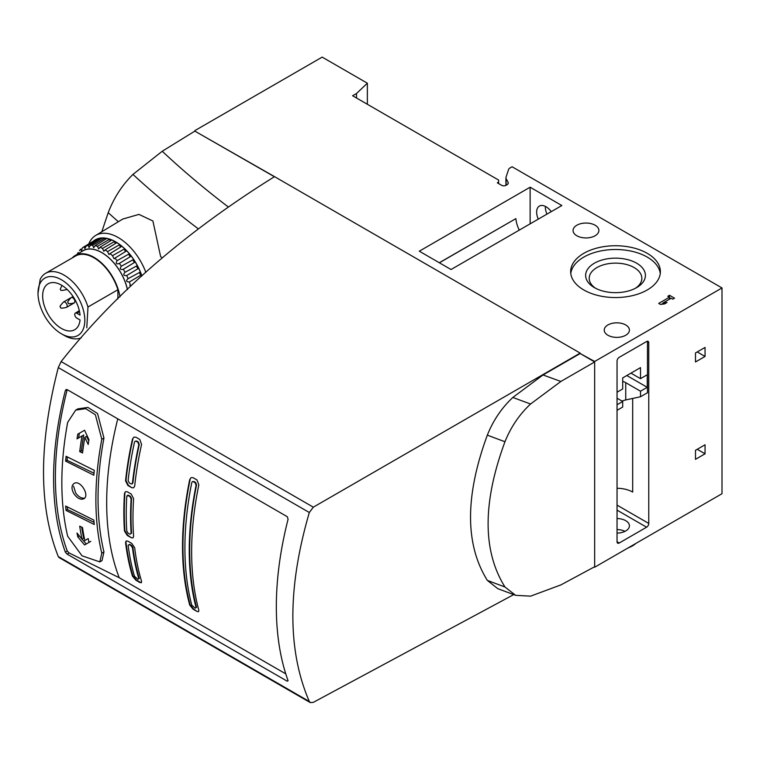 <?xml version="1.0" encoding="UTF-8"?>
<svg xmlns="http://www.w3.org/2000/svg" width="760" height="760" viewBox="0 0 760 760"><rect width="100%" height="100%" fill="white"/><g stroke="black" fill="none" stroke-linecap="round" stroke-linejoin="round"><path stroke-width="1.14" d="M101.783 439.28L95.389 414.779L85.709 408.661L75.696 410.124L67.678 422.332A299.108 172.691 120 0 0 67.678 536.256L82.042 555.826L99.835 561.906L101.783 553.194A295.839 170.81 -60 0 1 101.783 439.28L103.949 438.026A295.839 170.81 -60 0 0 103.949 551.94L102.011 560.652M285.779 673.873L119.215 577.714L69.122 552.947L67.26 551.01A299.934 173.166 -60 0 1 67.222 389.652M119.215 577.714A295.013 170.325 -60 0 1 117.762 418.836M75.696 410.124L77.871 408.87L87.875 407.408L97.555 413.526L103.949 438.026M75.335 313.12A2.973 1.71 -120 0 1 76.836 313.253L80.056 315.115A26.534 15.314 -120 0 0 67.716 290.006A26.534 15.314 -120 0 0 48.307 283.698A26.534 15.314 -120 0 0 48.146 314.431A26.534 15.314 -120 0 0 74.841 329.65A26.534 15.314 -120 0 0 80.056 319.96L76.836 318.108A2.973 1.71 -120 0 1 74.907 315.505A2.973 1.71 -120 0 1 75.335 313.12L79.325 310.697M78.204 252.462A40.612 23.446 -120 0 0 77.263 254.267M83.23 247.285L95.028 240.131A40.907 23.617 -120 0 1 96.225 239.486L84.246 246.724A40.612 23.446 -120 0 0 83.23 247.285A40.612 23.446 -120 0 0 82.526 247.741L81.348 250.601L80.873 249.08A40.612 23.446 -120 0 0 79.477 250.61M86.222 245.927L97.869 238.82A40.907 23.617 -120 0 1 100.263 238.25L88.227 245.451A40.612 23.446 -120 0 0 86.222 245.927L84.882 248.558L84.246 246.724M90.459 245.242L102.115 238.079A40.907 23.617 -120 0 1 104.776 238.165L92.682 245.319A40.612 23.446 -120 0 0 90.459 245.242L89.043 247.579L88.227 245.451M95.114 245.689L106.78 238.478A40.907 23.617 -120 0 1 109.62 239.229L97.489 246.316A40.612 23.446 -120 0 0 95.114 245.689L93.679 247.712L92.682 245.319M100.035 247.266L111.729 240.017A40.907 23.617 -120 0 1 114.665 241.414L102.486 248.434A40.612 23.446 -120 0 0 100.035 247.266L98.657 248.947L97.489 246.316M105.079 249.926L116.802 242.649A40.907 23.617 -120 0 1 119.738 244.644L107.53 251.588A40.612 23.446 -120 0 0 105.079 249.926L103.826 251.266L102.486 248.434M110.076 253.583L121.847 246.287A40.907 23.617 -120 0 1 124.688 248.815L112.451 255.692A40.612 23.446 -120 0 0 110.076 253.583L109.031 254.572L107.53 251.588M114.883 258.134L126.701 250.828A40.907 23.617 -120 0 1 129.352 253.802L117.106 260.623A40.612 23.446 -120 0 0 114.883 258.134L114.114 258.77L112.451 255.692M129.846 285.351L130.378 285.152A40.612 23.446 -120 0 0 129.361 281.988L141.398 274.816A40.907 23.617 -120 0 1 141.825 276.06M140.325 272.023L128.089 278.673A40.612 23.446 -120 0 0 126.692 275.538L138.671 268.308A40.907 23.617 -120 0 1 140.325 272.023M138.463 268.432L138.671 268.308A1.539 0.883 -120 0 1 137.123 267.425A1.539 0.883 -120 0 1 137.132 265.648M137.294 265.591L125.039 272.289A40.612 23.446 -120 0 0 123.319 269.277L135.242 262.01A40.907 23.617 -120 0 1 137.294 265.591M133.599 259.454L121.343 266.209A40.612 23.446 -120 0 0 119.339 263.416L131.214 256.12A40.907 23.617 -120 0 1 133.599 259.454M127.471 289.541A37.8 21.821 -120 0 0 100.624 251.911A37.8 21.821 -120 0 0 81.301 251.816M129.361 281.988C126.189 281.837 125.761 280.725 128.089 278.673L127.832 278.787M125.039 272.289C122.92 274.683 123.471 275.766 126.692 275.538M121.343 266.209C119.462 268.897 120.127 269.923 123.319 269.277L123.282 269.297M117.106 260.623C115.491 263.558 116.242 264.49 119.339 263.416L119.044 263.644M117.904 298.889L117.904 289.721L87.98 307.002A36.879 21.29 -120 0 0 45.638 273.296A36.879 21.29 -120 0 0 40.175 279.395L38 293.255A33.108 19.114 -120 0 0 61.408 333.801L61.408 333.801A33.108 19.114 -120 0 0 82.868 308.36A33.108 19.114 -120 0 0 56.63 277.552A33.108 19.114 -120 0 0 38 293.255M117.904 289.721A36.879 21.29 -120 0 0 75.563 256.015L45.638 273.296M61.408 333.801L64.078 335.341A36.879 21.29 -120 0 0 81.206 337.829M87.98 307.002L86.802 327.74M145.853 272.384A44.621 25.764 -120 0 0 143.374 266.522A44.621 25.764 -120 0 0 95.627 235.495L122.73 219.07L138.947 214.386L152.902 221.008L160.636 256.614A1297.719 749.227 0 0 0 162.269 257.877M274.502 176.805L194.835 131.119L162.222 151.259L132.943 174.43C122.189 185.022 113.943 197.771 108.214 212.667L101.802 231.752M594.225 566.969L560.899 584.906L530.575 596.153L515.612 595.317L504.963 586.986C482.495 551.057 482.495 502.635 504.963 441.731C510.9 426.968 519.441 414.39 530.575 403.997L560.899 381.434L594.662 361.959L580.184 353.533L543.039 374.955L512.848 397.452C501.742 407.816 493.24 420.375 487.331 435.128C464.949 496.061 464.949 544.473 487.331 580.374L497.762 588.658L515.612 595.317M513.693 594.614L313.329 702.354L310.279 702.591L309.32 701.489C287.385 650.731 287.385 587.736 309.32 512.506L313.329 507.176L580.184 353.106L274.531 176.643C186.257 231.629 115.13 293.274 61.123 361.57L58.282 367.574C38.617 444.03 38.617 507.024 58.282 556.567L59.052 557.526M67.098 389.585L287.242 516.686L288.087 519.203A302.49 174.638 120 0 0 288.087 680.713L287.242 681.207L288.087 680.713L287.242 681.207L67.098 554.106L65.341 552.111A302.49 174.638 -60 0 1 65.341 390.602L66.053 389.595L67.098 389.585L65.341 390.602M274.531 176.643L194.835 131.119M194.835 130.634L322.173 57.114L367.365 83.21L356.506 93.499L356.506 98.011M594.662 567.226L722 493.706L722 287.954L512.088 166.763L509.808 168.074A4.303 2.479 180 0 0 508.63 169.366L505.989 177.327A4.303 2.479 180 0 0 505.913 177.792L505.913 185.383M622.697 381.377A12.597 7.277 180 0 1 625.736 382.669L625.736 399.94L640.509 396.758L640.509 391.2L647.244 387.315L647.244 374.765L640.509 378.66L640.509 367.622L622.697 377.91L622.697 388.949L617.044 392.207M640.509 396.758L647.463 392.74L647.463 342.028A3.068 1.776 120 0 0 647.339 341.249M617.044 410.305L622.697 407.046L622.697 401.489L617.044 404.757M625.736 399.94L621.841 401.005M630.952 373.141L640.509 378.66M640.509 391.2L625.736 382.669M626.819 375.526L647.244 387.315M617.044 398.231L622.697 401.489M607.914 335.245A12.597 7.277 0 0 0 621.651 336.822A12.597 7.277 0 0 0 629.422 330.106A12.597 7.277 0 0 0 616.825 322.829A12.597 7.277 0 0 0 604.228 330.106A12.597 7.277 0 0 0 607.914 335.245M632.69 398.44L632.69 492.072A22.429 12.949 0 0 0 617.044 488.281M545.357 206.387A13.214 7.628 -120 0 0 546.962 214.12M576.84 235.761A12.91 7.448 0 0 0 590.909 237.376A12.91 7.448 0 0 0 598.88 230.498A12.91 7.448 0 0 0 585.969 223.041A12.91 7.448 0 0 0 573.059 230.498A12.91 7.448 0 0 0 576.84 235.761M356.506 93.499L352.592 95.751L498.617 180.063L498.617 183.568M498.617 182.067L497.315 182.818L501.657 185.326A3.068 1.776 180 0 0 506.008 185.326L507.006 184.756A4.303 2.479 180 0 0 508.259 182.998A4.303 2.479 180 0 0 508.079 182.276L506.094 178.514A4.303 2.479 180 0 1 505.913 177.792M367.365 104.281L367.365 83.21M722 287.954L594.662 361.475L594.662 566.732M648.774 523.44L648.774 342.779A3.068 1.776 120 0 0 648.137 341.373A3.068 1.776 120 0 0 646.598 341.525L619.219 357.333A3.068 1.776 120 0 0 617.044 361.095L617.044 541.756A3.068 1.776 120 0 0 617.681 543.163A3.068 1.776 120 0 0 619.219 543.01L646.598 527.202A3.068 1.776 120 0 0 648.774 523.44L617.044 505.125M705.052 356.449L705.052 347.424L695.486 352.944L695.486 361.969L705.052 356.449L697.224 351.937M705.052 444.78L695.486 450.3L695.486 459.325L705.052 453.805L705.052 444.78M669.531 295.298L667.793 296.305L669.408 297.236L658.711 303.411L660.45 304.418L664.553 303.915L667.042 302.48L662.938 302.983L671.146 298.243L672.771 299.174L674.51 298.167L669.531 295.298L669.408 297.882M647.244 253.327A44.868 25.906 180 0 1 660.392 271.643A44.868 25.906 180 0 1 615.524 297.549A44.868 25.906 180 0 1 570.656 271.643A44.868 25.906 180 0 1 598.357 247.712A44.868 25.906 180 0 1 647.244 253.327M561.849 205.532L530.128 187.207L419.301 251.19L451.031 269.515L561.849 205.532M594.662 361.475L580.184 353.533M551.256 211.65A13.214 7.628 -120 0 0 539.381 206.074A13.214 7.628 -120 0 0 538.27 219.146M530.128 223.848L530.128 187.207M519.27 230.109A22.429 12.949 60 0 1 515.869 218.623L439.289 262.732M515.869 218.623L439.384 262.789M628.378 547.76A22.125 12.777 0 0 0 635.702 543.533M625.033 531.344A12.597 7.277 0 0 0 617.044 529.587M617.044 518.548A12.597 7.277 180 0 1 625.736 520.676A12.597 7.277 180 0 1 629.422 525.825A12.597 7.277 180 0 1 617.044 533.092M595.726 288.344A26.325 15.2 180 0 1 589.2 278.322A26.325 15.2 180 0 1 605.454 264.28A26.325 15.2 180 0 1 634.135 267.577A26.325 15.2 180 0 1 641.848 278.322A26.325 15.2 180 0 1 635.322 288.344M570.779 273.524A44.868 25.906 180 0 1 599.868 251.133A44.868 25.906 180 0 1 647.244 257.089A44.868 25.906 180 0 1 660.269 273.524M636.661 263.207A29.896 17.262 180 0 1 636.661 287.613A29.896 17.262 180 0 1 594.386 287.613A29.896 17.262 180 0 1 594.386 263.207A29.896 17.262 180 0 1 636.661 263.207M670.719 298.49L669.531 297.806M669.408 299.25L669.408 297.236M662.938 303.477L661.551 304.285M662.938 304.114L662.938 302.983M697.224 449.293L705.052 453.805M95.627 235.495A44.621 25.764 -120 0 0 88.749 243.941M141.901 275.994A41.059 23.702 -120 0 0 93.309 241.167M119.738 244.644A1.539 0.883 -120 0 0 120.793 246.943M124.688 248.815A1.539 0.883 -120 0 0 124.754 250.22A1.539 0.883 -120 0 0 125.865 251.341M129.352 253.802A1.539 0.883 -120 0 0 129.333 255.341A1.539 0.883 -120 0 0 130.625 256.481M133.57 259.474A1.539 0.883 -120 0 0 133.56 261.25A1.539 0.883 -120 0 0 135.109 262.133M140.03 272.089A1.539 0.883 -120 0 0 139.945 273.733A1.539 0.883 -120 0 0 141.398 274.816M100.263 238.25A1.539 0.883 -120 0 0 100.614 239.001M104.776 238.165A1.539 0.883 -120 0 0 105.336 239.371M109.62 239.229A1.539 0.883 -120 0 0 110.371 240.863M114.665 241.414A1.539 0.883 -120 0 0 115.577 243.409M127.414 289.598A37.687 21.755 -120 0 0 82.754 250.942L75.031 255.616A37.487 21.65 -120 0 0 72.19 257.973M119.985 296.837A37.487 21.65 -120 0 0 101.479 262.903A37.487 21.65 -120 0 0 75.031 255.616M60.714 307.714L60.249 306.907L60.714 307.714C60.505 308.417 62.453 308.303 66.547 307.353A3.068 1.776 -120 0 0 66.566 307.344L74.243 302.908A3.068 1.776 -120 0 0 74.243 302.908A3.068 1.776 -120 0 0 74.243 299.364A3.068 1.776 -120 0 0 71.174 297.587A3.068 1.776 -120 0 0 71.155 297.597C68.296 300.666 67.212 302.299 67.925 302.47L68.39 303.278L67.925 302.47M79.221 310.764A3.068 1.776 -120 0 0 78.859 310.897A3.068 1.776 -120 0 0 78.84 310.906L77.947 311.534M67.022 289.341L66.566 289.608A3.068 1.776 -120 0 0 66.566 289.608A3.068 1.776 -120 0 0 66.927 289.256M60.676 289.949L60.249 289.161L60.676 289.949M66.566 307.344A3.068 1.776 -120 0 0 66.566 303.8A3.068 1.776 -120 0 0 63.488 302.024A3.068 1.776 -120 0 0 63.479 302.034C60.61 305.102 59.536 306.726 60.249 306.907M131.765 543.419L127.851 541.158L126.122 540.958L125.561 542.478A295.013 170.325 -60 0 0 132.458 576.137L135.859 580.193L139.764 582.454L141.35 582.739L141.588 581.4A295.013 170.325 120 0 1 134.691 547.751L131.765 543.419M131.224 494.047L127.309 491.786L125.419 491.682L124.478 493.42A295.013 170.325 -60 0 0 124.478 531.059L127.309 535.448L131.224 537.709L132.971 537.89L133.608 536.322A295.013 170.325 120 0 1 133.608 498.693L131.224 494.047M139.764 439.432L135.859 437.171L133.788 437.171L132.458 439.137A295.013 170.325 -60 0 0 125.561 480.748L127.851 485.45L131.765 487.711L133.674 487.796L134.691 486.02A295.013 170.325 120 0 1 141.588 444.401L139.764 439.432M196.954 479.93L193.04 477.669L190.998 477.66L189.715 479.598A295.013 170.325 -60 0 0 189.715 605.055L193.04 609.149L196.954 611.41L198.55 611.686L198.835 610.327A295.013 170.325 120 0 1 198.835 484.861L196.954 479.93M196.954 611.41L193.496 608.893L190.161 604.798A294.405 169.974 -60 0 1 190.161 479.332L189.715 479.598M131.765 487.711L128.288 485.203L125.998 480.5A294.405 169.974 -60 0 1 132.915 438.872L132.458 439.137M131.224 537.709L127.746 535.192L124.916 530.803A294.405 169.974 -60 0 1 124.916 493.164L124.478 493.42M139.764 582.454L140.22 582.188L136.316 579.928L132.915 575.871A294.405 169.974 -60 0 1 125.998 542.222L125.561 542.478M128.564 545.005L129.694 544.359L128.126 545.262L129.257 544.606L130.995 545.614L132.468 547.77A295.013 170.325 120 0 0 138.814 578.74L137.893 579.272L134.463 576.232A295.013 170.325 -60 0 1 128.126 545.262M138.339 579.006L139.261 578.474A294.405 169.974 120 0 1 132.915 547.523L131.432 545.357L129.694 544.359M137.893 579.272L139.261 578.474M127.67 495.254L128.611 495.301L127.234 495.501M130.35 533.938L131.556 533.244A294.405 169.974 120 0 1 131.556 498.617L130.35 496.308L128.611 495.301M131.556 498.617L131.119 498.873L129.912 496.556L128.174 495.548L126.777 496.365A295.013 170.325 -60 0 0 126.777 530.993L128.174 533.188L129.912 534.194L131.119 533.501L129.912 534.194M131.119 498.873A295.013 170.325 120 0 0 131.119 533.501L131.556 533.244M135.109 441.247L136.6 441.009L135.128 441.265L134.463 442.244A295.013 170.325 -60 0 0 128.126 480.529L129.257 482.885L130.995 483.892L131.955 483.93L132.468 483.037A295.013 170.325 120 0 1 138.814 444.752L137.893 442.272L136.154 441.265M132.392 483.673L132.915 482.78A294.405 169.974 120 0 1 139.261 444.486L138.339 442.006L136.6 441.009M192.375 481.697L193.857 481.469L192.394 481.716L191.757 482.685A295.013 170.325 -60 0 0 191.757 605.131L195.149 608.19L196.099 607.639L195.149 608.19M195.595 607.933L196.555 607.383A294.405 169.974 120 0 1 196.555 484.927L195.595 482.476L193.857 481.469M196.555 484.927L196.099 485.193L195.149 482.733L193.41 481.726M196.099 485.193A295.013 170.325 120 0 0 196.099 607.639L196.555 607.383M77.767 434.169L84.569 430.245L88.977 439.745A296.96 171.446 120 0 0 88.207 444.438L84.826 437.361A297.359 171.684 120 0 0 82.517 453.007L79.714 451.611A297.635 171.836 -60 0 1 82.023 435.974L77.007 438.862A298.034 172.073 -60 0 1 77.767 434.169L84.569 430.245M79.714 526.177L82.517 527.573A297.359 171.684 120 0 0 84.826 540.55L88.207 538.593A296.96 171.446 120 0 0 88.977 542.412L84.569 544.958L77.767 536.836A298.034 172.073 -60 0 1 77.007 533.017L82.023 539.163A297.635 171.836 -60 0 1 79.714 526.177M66.063 456.285L94.259 470.345A296.124 170.971 120 0 0 93.85 475.209L65.654 461.139A298.822 172.53 -60 0 1 66.063 456.285M65.654 506.046L93.85 520.106A296.124 170.971 120 0 0 94.259 524.495L66.063 510.435A298.822 172.53 -60 0 1 65.654 506.046M74.109 494.028C71.326 489.212 71.307 485.688 74.052 483.464C80.17 479.284 90.174 495.7 83.771 498.788C80.627 499.994 77.406 498.408 74.109 494.028M84.578 498.132C81.491 498.531 78.546 496.85 75.734 493.088L73.596 486.257M94.04 522.319L67.516 509.599L66.063 510.435M67.516 509.599A299.829 173.109 -60 0 1 67.251 506.844M94.012 473.204L67.108 460.303L65.654 461.139M67.108 460.303A299.829 173.109 -60 0 1 67.383 456.94M81.681 527.164A298.319 172.235 -60 0 0 83.695 538.194L82.023 539.163M79.363 535.923L77.767 536.836M90.772 541.376L84.569 544.958M86.269 543.98L82.08 539.125M86.545 539.553L88.207 538.593M78.603 437.94A298.832 172.53 -60 0 1 79.363 433.248M82.736 451.288L81.396 450.642A298.319 172.235 -60 0 1 83.695 435.005L82.023 435.974M81.396 450.642L79.714 451.611M88.778 440.914L86.545 436.373L84.826 437.361M101.783 553.194L103.949 551.94M108.214 212.667A1297.719 749.227 0 0 0 118.361 221.72M132.943 174.43A1263.12 729.258 0 0 0 198.075 228.674M487.331 580.374A1297.719 749.227 0 0 0 504.963 586.986M487.331 435.128A1297.719 749.227 0 0 0 504.963 441.731M512.848 397.452A1263.12 729.258 0 0 0 530.575 403.997M543.039 374.955A1222.241 705.65 0 0 0 560.899 381.434M162.222 151.259A1222.241 705.65 0 0 0 227.971 206.72M61.123 361.57L313.329 507.176M58.282 367.574L309.32 512.506M58.282 556.567L309.32 701.489M508.079 182.276L508.079 183.72M506.094 178.514L506.094 185.278M617.044 510.14L646.598 527.202M647.463 342.028L648.774 342.779M617.044 541.756L619.219 543.01M76.836 313.253L79.534 311.647M67.26 551.01L65.341 552.111M69.122 552.947L67.098 554.106M59.042 557.536L310.279 702.591M131.698 260.499L131.034 260.86M73.055 296.505L63.488 302.024M74.233 302.917C70.138 303.867 68.191 303.981 68.39 303.278M66.547 289.608C62.453 290.558 60.505 290.672 60.714 289.969M62.006 285.466L60.249 289.161M99.835 561.906L102.001 560.652"/></g></svg>
